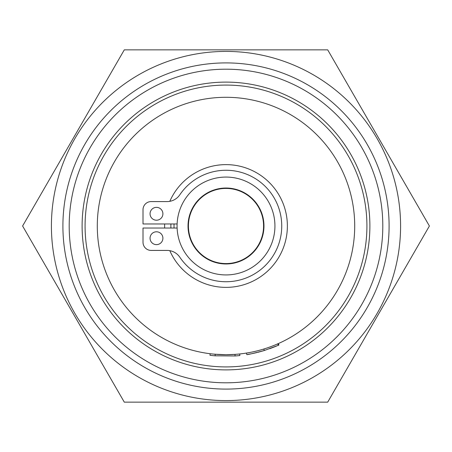 <?xml version="1.0" encoding="UTF-8"?>
<svg xmlns="http://www.w3.org/2000/svg" width="452" height="452" viewBox="0 0 452 452"><rect width="100%" height="100%" fill="white"/><g stroke="black" fill="none" stroke-linecap="round" stroke-linejoin="round"><path stroke-width="0.68" d="M69.196 226A156.804 156.804 0 0 1 226 69.196A156.804 156.804 0 0 1 382.804 226A156.804 156.804 0 0 1 226 382.804A156.804 156.804 0 0 1 69.196 226M226 62.907A163.093 163.093 0 0 0 62.907 226A163.093 163.093 0 0 0 226 389.093A163.093 163.093 0 0 0 389.093 226A163.093 163.093 0 0 0 226 62.907M369.889 226A143.889 143.889 0 0 1 226 369.889A143.889 143.889 0 0 1 82.111 226A143.889 143.889 0 0 1 226 82.111A143.889 143.889 0 0 1 369.889 226M400.585 226A174.585 174.585 0 0 1 226 400.585A174.585 174.585 0 0 1 51.415 226A174.585 174.585 0 0 1 226 51.415A174.585 174.585 0 0 1 400.585 226M22.6 226L124.3 402.15L327.7 402.15L429.4 226L327.7 49.85L124.3 49.85L22.6 226M211.677 179.212A48.929 48.929 0 0 1 272.788 211.677A48.929 48.929 0 0 1 240.323 272.788A48.929 48.929 0 0 1 179.212 240.323A48.929 48.929 0 0 1 211.677 179.212M237.114 262.307A37.968 37.968 0 0 1 189.693 237.114A37.968 37.968 0 0 1 214.886 189.693A37.968 37.968 0 0 1 262.307 214.886A37.968 37.968 0 0 1 237.114 262.307M188.422 226A37.578 37.578 0 0 1 226 188.422A37.578 37.578 0 0 1 263.578 226A37.578 37.578 0 0 1 226 263.578A37.578 37.578 0 0 1 188.422 226M275.867 344.656L278.296 343.605L278.935 345.034L278.353 345.288L277.72 343.859M251.589 352.136L248.967 352.639M226 97.293A128.707 128.707 0 0 1 354.707 226A128.707 128.707 0 0 1 226 354.707L234.967 354.396L235.074 355.956L215.095 355.814L215.225 354.255L226 354.707A128.707 128.707 0 0 1 97.293 226A128.707 128.707 0 0 1 226 97.293M169.799 201.332A61.376 61.376 0 0 1 287.376 226A61.376 61.376 0 0 1 169.799 250.668M226 366.922A140.922 140.922 0 0 0 366.922 226A140.922 140.922 0 0 0 226 85.078A140.922 140.922 0 0 0 85.078 226A140.922 140.922 0 0 0 226 366.922M170.924 228.034A55.116 55.116 0 0 1 170.924 223.966M256.725 350.984L257.007 350.916M262.838 349.323L265.431 348.515M266.962 348.017L269.539 347.119M272.132 346.153L273.556 345.599M243.628 353.492L240.487 353.888M263.787 350.673L257.855 352.317M256.742 352.594L252.007 353.65M253.527 353.328L264.171 350.554M278.353 345.288L264.284 350.52C253.047 353.475 247.216 354.831 246.792 354.6L246.543 353.057M247.781 354.436L250.967 353.859M276.37 346.142L269.804 348.684M235.074 355.956A130.272 130.272 0 0 0 239.871 355.532L239.701 353.972M215.095 355.814A130.272 130.272 0 0 1 209.96 355.283L210.152 353.73M164.658 228.034A61.376 61.376 0 0 1 164.658 223.966M225.672 354.707L219.373 354.537M218.858 354.509L213.248 354.074M156.482 207.366A6.418 6.418 0 0 1 162.901 213.785A6.418 6.418 0 0 1 156.482 220.209A6.418 6.418 0 0 1 150.058 213.785A6.418 6.418 0 0 1 156.482 207.366M156.482 231.791A6.418 6.418 0 0 1 162.901 238.215A6.418 6.418 0 0 1 156.482 244.634A6.418 6.418 0 0 1 150.058 238.215A6.418 6.418 0 0 1 156.482 231.791M177.111 223.966L143.013 223.966L143.013 209.717A8.142 8.142 0 0 1 151.154 201.575L167.082 201.575A15.345 15.345 0 0 0 179.8 194.812A55.743 55.743 0 0 1 281.743 226A55.743 55.743 0 0 1 179.8 257.188A15.345 15.345 0 0 0 167.082 250.425L151.154 250.425A8.142 8.142 0 0 1 143.013 242.283L143.013 228.034L177.111 228.034M174.054 228.034A51.986 51.986 0 0 1 174.054 223.966M188.586 222.52A4.893 4.893 0 0 0 188.145 223.011M263.414 229.48A4.893 4.893 0 0 0 263.855 228.989M188.145 228.989A4.893 4.893 0 0 0 188.586 229.48A4.893 4.893 0 0 1 188.145 228.989M263.855 223.011A4.893 4.893 0 0 0 263.414 222.52M264.284 350.52L263.821 349.023"/></g></svg>
